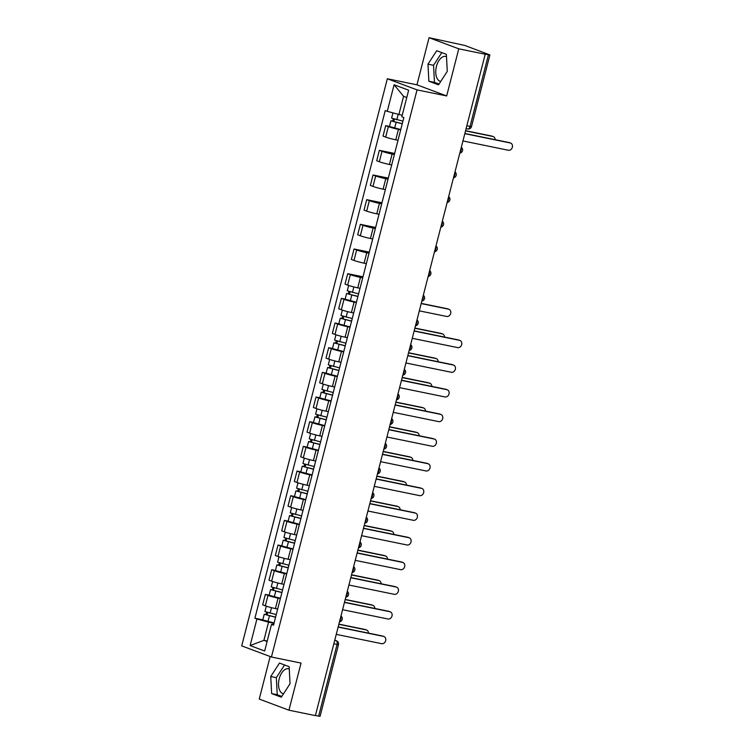 <?xml version="1.0" encoding="UTF-8"?>
<svg xmlns="http://www.w3.org/2000/svg" width="754" height="754" viewBox="0 0 754 754"><rect width="100%" height="100%" fill="white"/><g stroke="black" fill="none" stroke-linecap="round" stroke-linejoin="round"><path stroke-width="1.13" d="M440.732 81.441A12.771 7.154 101.6 0 1 440.638 81.423A12.771 7.154 101.6 0 1 436.443 66.39A12.771 7.154 101.6 0 1 445.755 56.409A12.771 7.154 101.6 0 1 446.491 56.625M283.504 693.803A12.771 7.154 101.6 0 1 283.41 693.784A12.771 7.154 101.6 0 1 279.216 678.741A12.771 7.154 101.6 0 1 288.537 668.76A12.771 7.154 101.6 0 1 289.263 668.986M270.168 656.536L259.244 699.081L288.952 710.202L315.389 715.612L485.208 54.231L458.771 48.822L429.054 37.7L416.953 84.825L387.33 78.765L241.714 645.886L271.431 657.007L417.047 89.886L446.67 95.947L458.771 48.822M429.054 37.7L464.869 45.476L489.893 54.919L471.504 126.559L470.062 126.389L488.46 54.75L489.893 54.919M288.952 710.202L301.053 663.077L271.431 657.007M333.824 643.831L338.48 644.661L320.082 716.3L318.64 716.13L337.038 644.491A3.27 1.838 -78.4 0 0 336.114 640.683L334.767 640.174M315.426 715.48L318.64 716.13M488.46 54.75L485.208 54.231M400.704 129.839L398.442 129.377A7.531 0.547 -165.6 0 1 388.348 126.634L385.709 125.645L383.023 136.088L385.662 137.077A7.531 0.547 14.4 0 0 395.765 139.82L398.027 140.282M389.479 126.418L385.709 125.645M394.37 154.513L392.108 154.052A7.531 0.547 -165.6 0 1 382.014 151.309L379.366 150.319L376.689 160.753L379.328 161.742A7.531 0.547 14.4 0 0 389.432 164.485L391.694 164.947M394.644 153.448L379.366 150.319M388.037 179.188L385.775 178.717A7.531 0.547 -165.6 0 1 375.68 175.974L373.032 174.985L370.355 185.427L372.994 186.417A7.531 0.547 14.4 0 0 383.089 189.16L385.36 189.622M388.31 178.114L373.032 174.985M381.703 203.853L379.441 203.392A7.531 0.547 -165.6 0 1 369.347 200.649L366.698 199.659L364.022 210.102L366.661 211.092A7.531 0.547 14.4 0 0 376.755 213.825L379.026 214.296M381.976 202.788L366.698 199.659M375.369 228.528L373.107 228.066A7.531 0.547 -165.6 0 1 363.004 225.323L360.365 224.334L357.688 234.767L360.327 235.757A7.531 0.547 14.4 0 0 370.421 238.5L372.693 238.961M375.643 227.463L360.365 224.334M369.036 253.203L366.774 252.731A7.531 0.547 -165.6 0 1 356.67 249.989L354.031 248.999L351.355 259.442L353.994 260.432A7.531 0.547 14.4 0 0 364.088 263.174L366.35 263.636M369.309 252.128L354.031 248.999M362.702 277.868L360.431 277.406A7.531 0.547 -165.6 0 1 350.337 274.663L347.698 273.674L345.021 284.117L347.66 285.097A7.531 0.547 14.4 0 0 357.754 287.839L360.016 288.311M362.976 276.803L347.698 273.674M356.369 302.543L354.097 302.081A7.531 0.547 -165.6 0 1 344.003 299.338L341.364 298.348L338.678 308.782L341.326 309.771A7.531 0.547 14.4 0 0 351.421 312.514L353.683 312.976M345.144 299.121L341.364 298.348M350.026 327.208L347.764 326.746A7.531 0.547 -165.6 0 1 337.669 324.003L335.03 323.014L332.344 333.457L334.993 334.446A7.531 0.547 14.4 0 0 345.087 337.189L347.349 337.651M338.81 323.786L335.03 323.014M343.692 351.882L341.43 351.421A7.531 0.547 -165.6 0 1 331.336 348.678L328.697 347.688L326.011 358.131L328.659 359.111A7.531 0.547 14.4 0 0 338.753 361.854L341.015 362.325M332.467 348.461L328.697 347.688M337.358 376.557L335.096 376.095A7.531 0.547 -165.6 0 1 325.002 373.353L322.363 372.363L319.677 382.796L322.316 383.786A7.531 0.547 14.4 0 0 332.42 386.529L334.682 386.99M326.133 373.136L322.363 372.363M331.025 401.222L328.763 400.76A7.531 0.547 -165.6 0 1 318.669 398.018L316.02 397.028L313.344 407.471L315.983 408.461A7.531 0.547 14.4 0 0 326.086 411.203L328.348 411.665M319.8 397.801L316.02 397.028M324.691 425.897L322.429 425.435A7.531 0.547 -165.6 0 1 312.335 422.692L309.687 421.703L307.01 432.136L309.649 433.126A7.531 0.547 14.4 0 0 319.743 435.869L322.015 436.34M313.466 422.476L309.687 421.703M318.358 450.572L316.096 450.11A7.531 0.547 -165.6 0 1 306.001 447.367L303.353 446.377L300.676 456.811L303.315 457.801A7.531 0.547 14.4 0 0 313.41 460.543L315.681 461.005M307.132 447.15L303.353 446.377M312.024 475.237L309.762 474.775A7.531 0.547 -165.6 0 1 299.658 472.032L297.019 471.043L294.343 481.486L296.982 482.475A7.531 0.547 14.4 0 0 307.076 485.218L309.347 485.68M300.799 471.816L297.019 471.043M305.69 499.911L303.428 499.45A7.531 0.547 -165.6 0 1 293.325 496.707L290.686 495.717L288.009 506.151L290.648 507.14A7.531 0.547 14.4 0 0 300.742 509.883L303.004 510.354M294.465 496.49L290.686 495.717M299.357 524.586L297.085 524.124A7.531 0.547 -165.6 0 1 286.991 521.382L284.352 520.392L281.676 530.825L284.315 531.815A7.531 0.547 14.4 0 0 294.409 534.558L296.671 535.02M288.132 521.165L284.352 520.392M293.023 549.251L290.752 548.789A7.531 0.547 -165.6 0 1 280.658 546.047L278.019 545.057L275.333 555.5L277.981 556.49A7.531 0.547 14.4 0 0 288.075 559.232L290.337 559.694M281.798 545.83L278.019 545.057M286.68 573.926L284.418 573.464A7.531 0.547 -165.6 0 1 274.324 570.721L271.685 569.732L268.999 580.165L271.647 581.155A7.531 0.547 14.4 0 0 281.742 583.898L284.004 584.359M275.464 570.505L271.685 569.732M280.347 598.601L278.085 598.129A7.531 0.547 -165.6 0 1 267.99 595.396L265.351 594.406L262.665 604.84L265.314 605.83A7.531 0.547 14.4 0 0 275.408 608.572L277.67 609.034M269.121 595.179L265.351 594.406M406.783 97.502L403.579 96.305L398.904 114.495L402.24 115.174M398.904 114.495L387.273 111.328L394.097 84.759L408.649 90.207L401.825 116.776L403.861 117.539L273.523 625.198L271.487 624.435L264.663 651.004L250.111 645.565L256.935 618.996L268.565 622.154L263.891 640.344L267.095 641.541M387.273 111.328L385.237 110.574L254.899 618.233L256.935 618.996M387.33 78.765L417.047 89.886M416.953 84.825L446.67 95.947M438.526 84.844L447.273 71.385L446.368 54.316L436.707 50.706L427.97 64.156L428.875 81.225L438.526 84.844M281.299 697.196L290.045 683.746L289.14 666.677L279.489 663.058L270.743 676.517L271.647 693.586L281.299 697.196M267.227 641.023L263.891 640.344L250.111 645.565M274.013 623.266L268.565 622.154M262.788 619.845L254.899 618.233M273.777 624.18L271.487 624.435M394.097 84.759L403.579 96.305M441.797 52.61L433.55 65.306L434.455 82.375L439.017 84.08M434.455 82.375L428.875 81.225M433.55 65.306L427.97 64.156M284.569 664.962L276.322 677.658L277.227 694.726L281.798 696.432M277.227 694.726L271.647 693.586M276.322 677.658L270.743 676.517M464.86 133.486L509.101 142.544A3.77 3.11 -69.5 0 1 509.487 142.657L510.618 143.072A3.77 3.11 110.5 0 0 510.232 142.968L464.813 133.665M462.947 140.941L508.356 150.244A3.77 3.11 110.5 0 0 512.286 147.464A3.77 3.11 110.5 0 0 510.618 143.072M402.938 121.158L391.609 118.124L392.957 112.874M402.287 123.694L392.985 121.347L393.842 121.441L394.436 119.151M495.161 139.688A3.77 3.11 110.5 0 0 493.286 136.597A3.77 3.11 110.5 0 0 492.899 136.483L465.529 130.876M402.24 123.854L390.921 120.81L392.721 121.017L393.286 118.812M400.779 129.547L389.46 126.512L390.921 120.81M465.576 130.696L491.778 136.059A3.77 3.11 -69.5 0 1 492.164 136.172L493.286 136.597M393.786 121.677L392.721 121.017M414.182 330.855L458.423 339.913A3.77 3.11 -69.5 0 1 458.809 340.026L459.94 340.45A3.77 3.11 110.5 0 0 459.554 340.337L414.135 331.034M412.268 338.31L457.687 347.613A3.77 3.11 110.5 0 0 461.608 344.832A3.77 3.11 110.5 0 0 459.94 340.45M407.848 355.53L452.089 364.587A3.77 3.11 -69.5 0 1 452.475 364.7L453.606 365.115A3.77 3.11 110.5 0 0 453.22 365.011L407.801 355.709M405.935 362.985L451.354 372.278A3.77 3.11 110.5 0 0 455.275 369.507A3.77 3.11 110.5 0 0 453.606 365.115M401.514 380.195L445.755 389.252A3.77 3.11 -69.5 0 1 446.142 389.366L447.273 389.79A3.77 3.11 110.5 0 0 446.886 389.677L401.467 380.384M399.601 387.65L445.011 396.953A3.77 3.11 110.5 0 0 448.941 394.172A3.77 3.11 110.5 0 0 447.273 389.79M395.181 404.87L439.422 413.927A3.77 3.11 -69.5 0 1 439.808 414.04L440.93 414.464A3.77 3.11 110.5 0 0 440.553 414.351L395.134 405.049M393.268 412.325L438.677 421.627A3.77 3.11 110.5 0 0 442.607 418.847A3.77 3.11 110.5 0 0 440.93 414.464M388.847 429.544L433.088 438.602A3.77 3.11 -69.5 0 1 433.475 438.715L434.596 439.13A3.77 3.11 110.5 0 0 434.21 439.026L388.8 429.723M386.925 437L432.344 446.293A3.77 3.11 110.5 0 0 436.264 443.522A3.77 3.11 110.5 0 0 434.596 439.13M382.504 454.21L426.755 463.267A3.77 3.11 -69.5 0 1 427.141 463.38L428.263 463.804A3.77 3.11 110.5 0 0 427.876 463.691L382.466 454.398M380.591 461.665L426.01 470.967A3.77 3.11 110.5 0 0 429.931 468.187A3.77 3.11 110.5 0 0 428.263 463.804M376.171 478.884L420.421 487.942A3.77 3.11 -69.5 0 1 420.807 488.055L421.929 488.479A3.77 3.11 110.5 0 0 421.543 488.366L376.123 479.063M374.257 486.339L419.676 495.642A3.77 3.11 110.5 0 0 423.597 492.862A3.77 3.11 110.5 0 0 421.929 488.479M369.837 503.559L414.087 512.616A3.77 3.11 -69.5 0 1 414.474 512.729L415.595 513.144A3.77 3.11 110.5 0 0 415.209 513.031L369.79 503.738M367.924 511.014L413.343 520.307A3.77 3.11 110.5 0 0 417.264 517.536A3.77 3.11 110.5 0 0 415.595 513.144M363.503 528.224L407.754 537.282A3.77 3.11 -69.5 0 1 408.131 537.395L409.262 537.819A3.77 3.11 110.5 0 0 408.875 537.706L363.456 528.403M361.59 535.679L407.009 544.982A3.77 3.11 110.5 0 0 410.93 542.201A3.77 3.11 110.5 0 0 409.262 537.819M358.593 293.862L347.274 290.827L348.65 285.446M357.943 296.388L348.64 294.041L349.507 294.145L350.092 291.845M419.318 310.855L446.698 316.454A3.77 3.11 110.5 0 0 450.619 313.673A3.77 3.11 110.5 0 0 448.95 309.291A3.77 3.11 110.5 0 0 448.564 309.178L421.184 303.579M357.905 296.548L346.576 293.513L348.376 293.721L348.942 291.506M356.444 302.241L345.115 299.206L346.576 293.513M421.232 303.391L447.433 308.763A3.77 3.11 -69.5 0 1 447.819 308.867L448.95 309.291M349.441 294.371L348.376 293.721M352.259 318.537L340.931 315.492L342.316 310.12M351.609 321.063L342.307 318.716L343.174 318.81L343.758 316.52M444.483 337.057A3.77 3.11 110.5 0 0 442.617 333.965A3.77 3.11 110.5 0 0 442.23 333.852L414.851 328.244M351.571 321.223L340.243 318.188L342.043 318.395L342.608 316.18M350.11 326.916L338.782 323.881L340.243 318.188M414.898 328.065L441.099 333.428A3.77 3.11 -69.5 0 1 441.486 333.541L442.617 333.965M343.108 319.046L342.043 318.395M345.926 343.202L334.597 340.167L335.982 334.795M345.275 345.737L335.973 343.39L336.831 343.485L337.424 341.185M438.149 361.732A3.77 3.11 110.5 0 0 436.274 358.631A3.77 3.11 110.5 0 0 435.887 358.527L408.517 352.919M345.238 345.888L333.909 342.853L335.709 343.061L336.275 340.855M343.767 351.59L332.448 348.546L333.909 342.853M408.564 352.74L434.766 358.103A3.77 3.11 -69.5 0 1 435.152 358.216L436.274 358.631M336.774 343.711L335.709 343.061M339.592 367.877L328.263 364.842L329.649 359.46M338.942 370.402L329.639 368.056L330.497 368.159L331.091 365.86M431.816 386.406A3.77 3.11 110.5 0 0 429.94 383.305A3.77 3.11 110.5 0 0 429.554 383.192L402.184 377.594M338.895 370.563L327.575 367.528L329.375 367.735L329.941 365.52M337.434 376.255L326.114 373.221L327.575 367.528M402.231 377.405L428.432 382.778A3.77 3.11 -69.5 0 1 428.819 382.881L429.94 383.305M330.441 368.386L329.375 367.735M333.259 392.551L321.93 389.507L323.315 384.135M332.608 395.077L323.306 392.73L324.163 392.825L324.757 390.534M425.482 411.071A3.77 3.11 110.5 0 0 423.607 407.98A3.77 3.11 110.5 0 0 423.22 407.867L395.85 402.259M332.561 395.237L321.242 392.203L323.042 392.41L323.607 390.195M331.1 400.93L319.781 397.895L321.242 392.203M395.897 402.08L422.099 407.443A3.77 3.11 -69.5 0 1 422.485 407.556L423.607 407.98M324.107 393.06L323.042 392.41M326.925 417.216L315.596 414.182L316.982 408.809M326.275 419.752L316.972 417.396L317.83 417.499L318.424 415.2M419.149 435.746A3.77 3.11 110.5 0 0 417.273 432.645A3.77 3.11 110.5 0 0 416.887 432.542L389.516 426.934M326.228 419.903L314.908 416.868L316.708 417.075L317.274 414.87M324.767 425.605L313.447 422.56L314.908 416.868M389.564 426.755L415.765 432.117A3.77 3.11 -69.5 0 1 416.151 432.231L417.273 432.645M317.773 417.725L316.708 417.075M320.582 441.891L309.263 438.856L310.639 433.475M319.932 444.417L310.629 442.07L311.496 442.174L312.09 439.874M412.815 460.421A3.77 3.11 110.5 0 0 410.939 457.32A3.77 3.11 110.5 0 0 410.553 457.207L383.183 451.608M319.894 444.577L308.575 441.542L310.375 441.75L310.94 439.535M318.433 450.27L307.114 447.235L308.575 441.542M383.221 451.42L409.431 456.792A3.77 3.11 -69.5 0 1 409.818 456.896L410.939 457.32M311.44 442.4L310.375 441.75M314.248 466.556L302.929 463.522L304.305 458.149M313.598 469.092L304.296 466.745L305.163 466.839L305.756 464.549M406.481 485.086A3.77 3.11 110.5 0 0 404.606 481.994A3.77 3.11 110.5 0 0 404.219 481.881L376.84 476.274M313.56 469.252L302.241 466.217L304.032 466.424L304.607 464.21M312.099 474.945L300.78 471.91L302.241 466.217M376.887 476.094L403.098 481.457A3.77 3.11 -69.5 0 1 403.475 481.57L404.606 481.994M305.106 467.075L304.032 466.424M307.915 491.231L296.595 488.196L297.971 482.824M307.264 493.766L297.962 491.41L298.829 491.514L299.413 489.214M400.148 509.761A3.77 3.11 110.5 0 0 398.272 506.66A3.77 3.11 110.5 0 0 397.886 506.556L370.506 500.948M307.227 493.917L295.907 490.882L297.698 491.09L298.273 488.884M305.766 499.61L294.437 496.575L295.907 490.882M370.553 500.769L396.755 506.132A3.77 3.11 -69.5 0 1 397.141 506.245L398.272 506.66M298.772 491.74L297.698 491.09M301.581 515.906L290.262 512.871L291.638 507.489M300.931 518.432L291.628 516.085L292.495 516.188L293.08 513.889M393.814 534.435A3.77 3.11 110.5 0 0 391.939 531.334A3.77 3.11 110.5 0 0 391.552 531.221L364.173 525.623M300.893 518.592L289.564 515.557L291.364 515.764L291.939 513.549M299.432 524.284L288.103 521.25L289.564 515.557M364.22 525.434L390.421 530.807A3.77 3.11 -69.5 0 1 390.808 530.91L391.939 531.334M292.439 516.415L291.364 515.764M357.17 552.899L401.411 561.956A3.77 3.11 -69.5 0 1 401.797 562.069L402.928 562.493A3.77 3.11 110.5 0 0 402.542 562.38L357.123 553.078M355.257 560.354L400.676 569.656A3.77 3.11 110.5 0 0 404.596 566.876A3.77 3.11 110.5 0 0 402.928 562.493M295.248 540.571L283.928 537.536L285.304 532.164M294.597 543.106L285.295 540.759L286.162 540.854L286.746 538.563M387.481 559.1A3.77 3.11 110.5 0 0 385.605 556.009A3.77 3.11 110.5 0 0 385.219 555.896L357.839 550.288M294.56 543.266L283.231 540.232L285.031 540.439L285.596 538.224M293.099 548.959L281.77 545.924L283.231 540.232M357.886 550.109L384.088 555.472A3.77 3.11 -69.5 0 1 384.474 555.585L385.605 556.009M286.096 541.089L285.031 540.439M350.836 577.573L395.077 586.631A3.77 3.11 -69.5 0 1 395.464 586.735L396.595 587.159A3.77 3.11 110.5 0 0 396.208 587.046L350.789 577.753M348.923 585.029L394.342 594.322A3.77 3.11 110.5 0 0 398.263 591.551A3.77 3.11 110.5 0 0 396.595 587.159M288.914 565.246L277.585 562.211L278.971 556.829M288.264 567.781L278.961 565.425L279.828 565.528L280.413 563.229M381.138 583.775A3.77 3.11 110.5 0 0 379.271 580.674A3.77 3.11 110.5 0 0 378.885 580.571L351.505 574.963M288.226 567.932L276.897 564.897L278.697 565.104L279.263 562.899M286.765 573.624L275.436 570.589L276.897 564.897M351.553 574.784L377.754 580.146A3.77 3.11 -69.5 0 1 378.14 580.26L379.271 580.674M279.762 565.754L278.697 565.104M344.503 602.239L388.744 611.296A3.77 3.11 -69.5 0 1 389.13 611.409L390.261 611.833A3.77 3.11 110.5 0 0 389.875 611.72L344.455 602.418M342.589 609.694L388.008 618.996A3.77 3.11 110.5 0 0 391.929 616.216A3.77 3.11 110.5 0 0 390.261 611.833M282.58 589.92L271.252 586.885L272.637 581.504M281.93 592.446L272.628 590.099L273.485 590.203L274.079 587.903M374.804 608.45A3.77 3.11 110.5 0 0 372.928 605.349A3.77 3.11 110.5 0 0 372.542 605.236L345.172 599.628M281.892 592.606L270.563 589.571L272.364 589.779L272.929 587.564M280.422 598.299L269.103 595.264L270.563 589.571M345.219 599.449L371.42 604.812A3.77 3.11 -69.5 0 1 371.807 604.925L372.928 605.349M273.429 590.429L272.364 589.779M338.169 626.913L382.41 635.971A3.77 3.11 -69.5 0 1 382.796 636.084L383.927 636.508A3.77 3.11 110.5 0 0 383.541 636.395L338.122 627.092M336.256 634.368L381.665 643.671A3.77 3.11 110.5 0 0 385.596 640.891A3.77 3.11 110.5 0 0 383.927 636.508M276.247 614.585L264.918 611.551L266.303 606.178M275.596 617.121L266.294 614.774L267.152 614.868L267.745 612.578M368.47 633.115A3.77 3.11 110.5 0 0 366.595 630.024A3.77 3.11 110.5 0 0 366.208 629.91L338.838 624.303M275.549 617.281L264.23 614.246L266.03 614.453L266.596 612.239M274.088 622.974L262.769 619.939L264.23 614.246M338.885 624.124L365.087 629.486A3.77 3.11 -69.5 0 1 365.473 629.599L366.595 630.024M267.095 615.104L266.03 614.453M339.592 621.362A3.27 1.838 -78.4 0 0 340.714 619.279A3.27 1.838 -78.4 0 0 340.77 616.791M345.926 596.697A3.27 1.838 -78.4 0 0 347.047 594.604A3.27 1.838 -78.4 0 0 347.104 592.116M352.259 572.022A3.27 1.838 -78.4 0 0 353.381 569.93A3.27 1.838 -78.4 0 0 353.438 567.442M358.593 547.347A3.27 1.838 -78.4 0 0 359.724 545.265A3.27 1.838 -78.4 0 0 359.771 542.776M364.927 522.682A3.27 1.838 -78.4 0 0 366.058 520.59A3.27 1.838 -78.4 0 0 366.105 518.102M371.26 498.008A3.27 1.838 -78.4 0 0 372.391 495.915A3.27 1.838 -78.4 0 0 372.438 493.427M377.594 473.333A3.27 1.838 -78.4 0 0 378.725 471.25A3.27 1.838 -78.4 0 0 378.772 468.762M383.937 448.668A3.27 1.838 -78.4 0 0 385.058 446.575A3.27 1.838 -78.4 0 0 385.106 444.087M390.27 423.993A3.27 1.838 -78.4 0 0 391.392 421.91A3.27 1.838 -78.4 0 0 391.439 419.413M396.604 399.318A3.27 1.838 -78.4 0 0 397.726 397.235A3.27 1.838 -78.4 0 0 397.782 394.747M402.938 374.653A3.27 1.838 -78.4 0 0 404.059 372.561A3.27 1.838 -78.4 0 0 404.116 370.073M409.271 349.979A3.27 1.838 -78.4 0 0 410.393 347.896A3.27 1.838 -78.4 0 0 410.449 345.398M415.605 325.304A3.27 1.838 -78.4 0 0 416.726 323.221A3.27 1.838 -78.4 0 0 416.783 320.733M421.938 300.639A3.27 1.838 -78.4 0 0 423.069 298.546A3.27 1.838 -78.4 0 0 423.117 296.058M428.272 275.964A3.27 1.838 -78.4 0 0 429.403 273.881A3.27 1.838 -78.4 0 0 429.45 271.383M434.606 251.299A3.27 1.838 -78.4 0 0 435.737 249.206A3.27 1.838 -78.4 0 0 435.784 246.718M440.939 226.624A3.27 1.838 -78.4 0 0 442.07 224.532A3.27 1.838 -78.4 0 0 442.117 222.044M447.282 201.949A3.27 1.838 -78.4 0 0 448.404 199.867A3.27 1.838 -78.4 0 0 448.451 197.369M453.616 177.284A3.27 1.838 -78.4 0 0 454.737 175.192A3.27 1.838 -78.4 0 0 454.785 172.704M459.949 152.61A3.27 1.838 -78.4 0 0 461.071 150.517A3.27 1.838 -78.4 0 0 461.128 148.029M334.71 640.391L336.114 640.683A3.27 2.705 110.5 0 1 336.454 640.777L334.767 640.146M275.408 608.572L278.085 598.129M281.742 583.898L284.418 573.464M288.075 559.232L290.752 548.789M294.409 534.558L297.085 524.124M300.742 509.883L303.428 499.45M307.076 485.218L309.762 474.775M313.41 460.543L316.096 450.11M319.743 435.869L322.429 425.435M326.086 411.203L328.763 400.76M332.42 386.529L335.096 376.095M338.753 361.854L341.43 351.421M345.087 337.189L347.764 326.746M351.421 312.514L354.097 302.081M357.754 287.839L360.431 277.406M364.088 263.174L366.774 252.731M370.421 238.5L373.107 228.066M376.755 213.825L379.441 203.392M383.089 189.16L385.775 178.717M389.432 164.485L392.108 154.052M395.765 139.82L398.442 129.377M271.647 581.155L274.324 570.721M277.981 556.49L280.658 546.047M284.315 531.815L286.991 521.382M290.648 507.14L293.325 496.707M296.982 482.475L299.658 472.032M303.315 457.801L306.001 447.367M309.649 433.126L312.335 422.692M315.983 408.461L318.669 398.018M322.316 383.786L325.002 373.353M328.659 359.111L331.336 348.678M334.993 334.446L337.669 324.003M341.326 309.771L344.003 299.338M347.66 285.097L350.337 274.663M353.994 260.432L356.67 249.989M360.327 235.757L363.004 225.323M366.661 211.092L369.347 200.649M372.994 186.417L375.68 175.974M379.328 161.742L382.014 151.309M385.662 137.077L388.348 126.634M265.314 605.83L267.99 595.396M467.518 128.906A3.27 1.838 -78.4 0 0 467.678 128.953A3.27 1.838 -78.4 0 0 470.062 126.389L466.849 125.739M510.232 142.968L509.101 142.544M396.793 119.745L398.187 114.297M394.634 128.133L396.104 122.431M491.778 136.059L492.899 136.483M459.554 340.337L458.423 339.913M453.22 365.011L452.089 364.587M446.886 389.677L445.755 389.252M440.553 414.351L439.422 413.927M434.21 439.026L433.088 438.602M427.876 463.691L426.755 463.267M421.543 488.366L420.421 487.942M415.209 513.031L414.087 512.616M408.875 537.706L407.754 537.282M352.448 292.448L353.862 286.944M350.299 300.827L351.76 295.134M447.433 308.763L448.564 309.178M346.114 317.114L347.528 311.609M343.965 325.502L345.426 319.809M441.099 333.428L442.23 333.852M339.781 341.788L341.194 336.284M337.632 350.167L339.093 344.474M434.766 358.103L435.887 358.527M333.447 366.463L334.861 360.959M331.289 374.842L332.759 369.149M428.432 382.778L429.554 383.192M327.113 391.128L328.527 385.624M324.955 399.516L326.416 393.824M422.099 407.443L423.22 407.867M320.78 415.803L322.194 410.299M318.622 424.182L320.082 418.489M415.765 432.117L416.887 432.542M314.446 440.477L315.851 434.973M312.288 448.856L313.749 443.163M409.431 456.792L410.553 457.207M308.103 465.143L309.517 459.638M305.954 473.531L307.415 467.838M403.098 481.457L404.219 481.881M301.77 489.817L303.183 484.313M299.621 498.196L301.082 492.503M396.755 506.132L397.886 506.556M295.436 514.492L296.85 508.988M293.287 522.871L294.748 517.178M390.421 530.807L391.552 531.221M402.542 562.38L401.411 561.956M289.102 539.157L290.516 533.653M286.954 547.545L288.414 541.853M384.088 555.472L385.219 555.896M396.208 587.046L395.077 586.631M282.769 563.832L284.183 558.328M280.62 572.211L282.081 566.518M377.754 580.146L378.885 580.571M389.875 611.72L388.744 611.296M276.435 588.506L277.849 583.002M274.286 596.885L275.747 591.193M371.42 604.812L372.542 605.236M383.541 636.395L382.41 635.971M270.102 613.172L271.515 607.667M267.953 621.56L269.414 615.867M365.087 629.486L366.208 629.91M459.817 153.109A3.27 3.27 0 0 0 461.316 147.266M453.484 177.784A3.27 3.27 0 0 0 454.982 171.931M447.15 202.458A3.27 3.27 0 0 0 448.649 196.606M440.817 227.124A3.27 3.27 0 0 0 442.315 221.28M434.483 251.798A3.27 3.27 0 0 0 435.982 245.945M428.149 276.464A3.27 3.27 0 0 0 429.648 270.62M421.816 301.138A3.27 3.27 0 0 0 423.314 295.295M415.473 325.813A3.27 3.27 0 0 0 416.981 319.96M409.139 350.478A3.27 3.27 0 0 0 410.647 344.635M402.806 375.153A3.27 3.27 0 0 0 404.304 369.309M396.472 399.827A3.27 3.27 0 0 0 397.971 393.974M390.138 424.493A3.27 3.27 0 0 0 391.637 418.649M383.805 449.167A3.27 3.27 0 0 0 385.303 443.324M377.471 473.842A3.27 3.27 0 0 0 378.97 467.989M371.138 498.507A3.27 3.27 0 0 0 372.636 492.664M364.804 523.182A3.27 3.27 0 0 0 366.303 517.338M358.47 547.856A3.27 3.27 0 0 0 359.969 542.003M352.127 572.522A3.27 3.27 0 0 0 353.635 566.678M345.794 597.196A3.27 3.27 0 0 0 347.302 591.353M339.46 621.871A3.27 3.27 0 0 0 340.968 616.018M466.104 128.632L467.678 128.953A3.27 3.27 0 0 0 471.504 126.559M338.48 644.661A3.27 3.27 0 0 0 336.454 640.777"/></g></svg>
